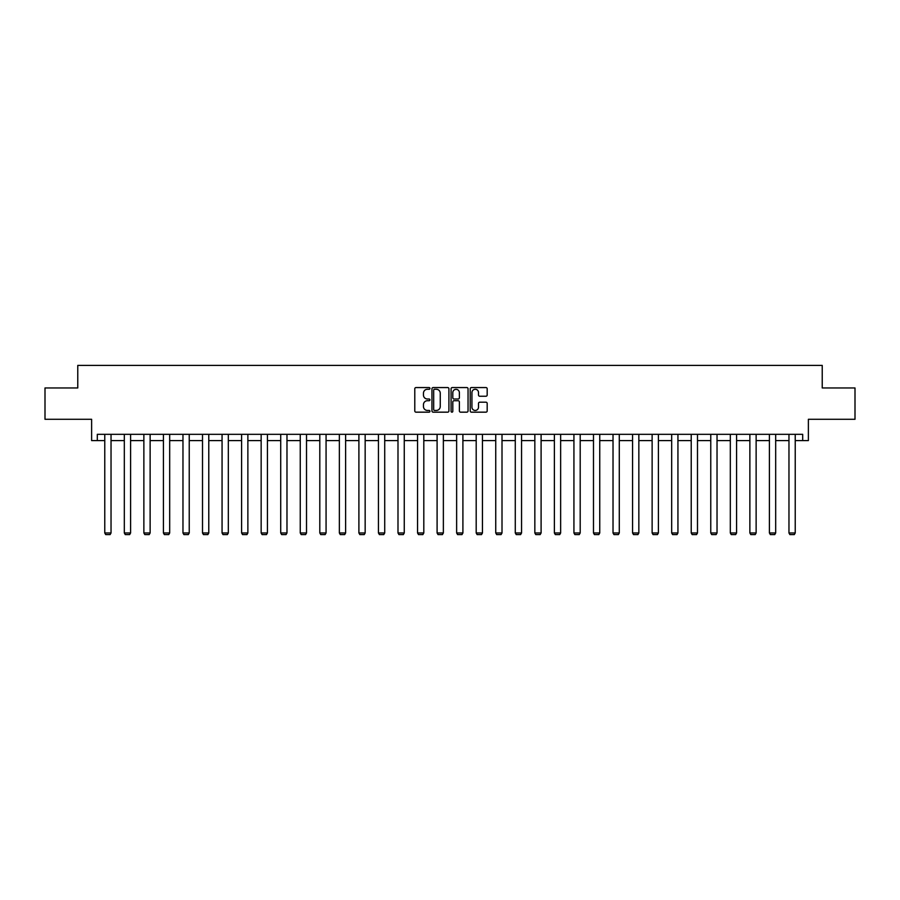 <?xml version="1.0" encoding="UTF-8"?>
<svg xmlns="http://www.w3.org/2000/svg" width="900" height="900" viewBox="0 0 900 900"><rect width="100%" height="100%" fill="white"/><g stroke="black" fill="none" stroke-linecap="round" stroke-linejoin="round"><path stroke-width="1.35" d="M429.952 388.429A0.866 0.866 0 0 0 429.086 387.562L416.025 387.562A1.226 1.226 0 0 0 414.787 388.789L414.787 410.929A1.226 1.226 0 0 0 416.025 412.166L429.086 412.166A0.866 0.866 0 0 0 429.952 411.3A0.866 0.866 0 0 0 429.086 410.445L427.399 410.445A3.938 3.938 0 0 1 423.461 406.507L423.461 404.662A3.938 3.938 0 0 1 427.399 400.725L429.086 400.725A0.866 0.866 0 0 0 429.952 399.859A0.866 0.866 0 0 0 429.086 399.004L427.399 399.004A3.938 3.938 0 0 1 423.461 395.066L423.461 393.221A3.938 3.938 0 0 1 427.399 389.284L429.086 389.284A0.866 0.866 0 0 0 429.952 388.429M97.312 440.584L97.312 434.329L802.688 434.329L802.688 440.584L808.38 440.584L808.38 419.287L855 419.287L855 387.956L822.229 387.956L822.229 365.4L77.771 365.4L77.771 387.956L45 387.956L45 419.287L91.62 419.287L91.62 440.584L104.771 440.584M485.944 396.236A1.226 1.226 0 0 0 487.181 395.01L487.181 388.789A1.226 1.226 0 0 0 485.944 387.562L471.431 387.562A1.226 1.226 0 0 0 470.205 388.789L470.205 410.929A1.226 1.226 0 0 0 471.431 412.166L485.944 412.166A1.226 1.226 0 0 0 487.181 410.929L487.181 403.436A1.226 1.226 0 0 0 485.944 402.199L479.734 402.199A1.226 1.226 0 0 0 478.507 403.436L478.507 407.149A3.285 3.285 0 0 1 475.211 410.445A3.285 3.285 0 0 1 471.926 407.149L471.926 392.58A3.285 3.285 0 0 1 475.211 389.284A3.285 3.285 0 0 1 478.507 392.58L478.507 395.01A1.226 1.226 0 0 0 479.734 396.236L485.944 396.236M448.92 388.789A1.226 1.226 0 0 0 447.694 387.562L433.181 387.562A1.226 1.226 0 0 0 431.955 388.789L431.955 410.929A1.226 1.226 0 0 0 433.181 412.166L447.694 412.166A1.226 1.226 0 0 0 448.92 410.929L448.92 388.789M452.306 387.562L466.819 387.562A1.226 1.226 0 0 1 468.045 388.789L468.045 410.929A1.226 1.226 0 0 1 466.819 412.166L460.609 412.166A1.226 1.226 0 0 1 459.382 410.929L459.382 401.951A1.226 1.226 0 0 0 458.145 400.725L454.027 400.725A1.226 1.226 0 0 0 452.801 401.951L452.801 411.3A0.866 0.866 0 0 1 451.935 412.166A0.866 0.866 0 0 1 451.08 411.3L451.08 388.789A1.226 1.226 0 0 1 452.306 387.562M111.038 440.584L124.324 440.584M130.59 440.584L143.865 440.584M150.131 440.584L163.417 440.584M169.684 440.584L182.97 440.584M189.236 440.584L202.511 440.584M208.778 440.584L222.064 440.584M228.33 440.584L241.605 440.584M247.871 440.584L261.157 440.584M267.424 440.584L280.71 440.584M286.976 440.584L300.251 440.584M306.517 440.584L319.804 440.584M326.07 440.584L339.356 440.584M345.623 440.584L358.897 440.584M365.164 440.584L378.45 440.584M384.716 440.584L397.991 440.584M404.257 440.584L417.544 440.584M423.81 440.584L437.096 440.584M443.363 440.584L456.637 440.584M462.904 440.584L476.19 440.584M482.456 440.584L495.743 440.584M502.009 440.584L515.284 440.584M521.55 440.584L534.836 440.584M541.102 440.584L554.377 440.584M560.644 440.584L573.93 440.584M580.196 440.584L593.482 440.584M599.749 440.584L613.024 440.584M619.29 440.584L632.576 440.584M638.842 440.584L652.129 440.584M658.395 440.584L671.67 440.584M677.936 440.584L691.222 440.584M697.489 440.584L710.764 440.584M717.03 440.584L730.316 440.584M736.582 440.584L749.869 440.584M756.135 440.584L769.41 440.584M775.676 440.584L788.962 440.584M795.229 440.584L802.688 440.584M434.531 389.284A0.866 0.866 0 0 0 433.676 390.15L433.676 409.579A0.866 0.866 0 0 0 434.531 410.445L436.32 410.445A3.938 3.938 0 0 0 440.257 406.507L440.257 393.221A3.938 3.938 0 0 0 436.32 389.284L434.531 389.284M459.382 392.636A3.285 3.285 0 0 0 456.086 389.351A3.285 3.285 0 0 0 452.801 392.636L452.801 397.777A1.226 1.226 0 0 0 454.027 399.004L458.145 399.004A1.226 1.226 0 0 0 459.382 397.777L459.382 392.636M111.038 434.329L111.038 532.969L104.771 532.969L104.771 434.329M111.038 532.969L110.104 534.6L105.716 534.6L104.771 532.969M130.59 434.329L130.59 532.969L124.324 532.969L124.324 434.329M130.59 532.969L129.645 534.6L125.258 534.6L124.324 532.969M150.131 434.329L150.131 532.969L143.865 532.969L143.865 434.329M150.131 532.969L149.197 534.6L144.81 534.6L143.865 532.969M169.684 434.329L169.684 532.969L163.417 532.969L163.417 434.329M169.684 532.969L168.739 534.6L164.362 534.6L163.417 532.969M189.236 434.329L189.236 532.969L182.97 532.969L182.97 434.329M189.236 532.969L188.291 534.6L183.904 534.6L182.97 532.969M208.778 434.329L208.778 532.969L202.511 532.969L202.511 434.329M208.778 532.969L207.844 534.6L203.456 534.6L202.511 532.969M228.33 434.329L228.33 532.969L222.064 532.969L222.064 434.329M228.33 532.969L227.385 534.6L222.998 534.6L222.064 532.969M247.871 434.329L247.871 532.969L241.605 532.969L241.605 434.329M247.871 532.969L246.938 534.6L242.55 534.6L241.605 532.969M267.424 434.329L267.424 532.969L261.157 532.969L261.157 434.329M267.424 532.969L266.479 534.6L262.102 534.6L261.157 532.969M286.976 434.329L286.976 532.969L280.71 532.969L280.71 434.329M286.976 532.969L286.031 534.6L281.644 534.6L280.71 532.969M306.517 434.329L306.517 532.969L300.251 532.969L300.251 434.329M306.517 532.969L305.584 534.6L301.196 534.6L300.251 532.969M326.07 434.329L326.07 532.969L319.804 532.969L319.804 434.329M326.07 532.969L325.125 534.6L320.749 534.6L319.804 532.969M345.623 434.329L345.623 532.969L339.356 532.969L339.356 434.329M345.623 532.969L344.678 534.6L340.29 534.6L339.356 532.969M365.164 434.329L365.164 532.969L358.897 532.969L358.897 434.329M365.164 532.969L364.23 534.6L359.843 534.6L358.897 532.969M384.716 434.329L384.716 532.969L378.45 532.969L378.45 434.329M384.716 532.969L383.771 534.6L379.384 534.6L378.45 532.969M404.257 434.329L404.257 532.969L397.991 532.969L397.991 434.329M404.257 532.969L403.324 534.6L398.936 534.6L397.991 532.969M423.81 434.329L423.81 532.969L417.544 532.969L417.544 434.329M423.81 532.969L422.865 534.6L418.489 534.6L417.544 532.969M443.363 434.329L443.363 532.969L437.096 532.969L437.096 434.329M443.363 532.969L442.418 534.6L438.03 534.6L437.096 532.969M462.904 434.329L462.904 532.969L456.637 532.969L456.637 434.329M462.904 532.969L461.97 534.6L457.582 534.6L456.637 532.969M482.456 434.329L482.456 532.969L476.19 532.969L476.19 434.329M482.456 532.969L481.511 534.6L477.135 534.6L476.19 532.969M502.009 434.329L502.009 532.969L495.743 532.969L495.743 434.329M502.009 532.969L501.064 534.6L496.676 534.6L495.743 532.969M521.55 434.329L521.55 532.969L515.284 532.969L515.284 434.329M521.55 532.969L520.616 534.6L516.229 534.6L515.284 532.969M541.102 434.329L541.102 532.969L534.836 532.969L534.836 434.329M541.102 532.969L540.158 534.6L535.77 534.6L534.836 532.969M560.644 434.329L560.644 532.969L554.377 532.969L554.377 434.329M560.644 532.969L559.71 534.6L555.322 534.6L554.377 532.969M580.196 434.329L580.196 532.969L573.93 532.969L573.93 434.329M580.196 532.969L579.251 534.6L574.875 534.6L573.93 532.969M599.749 434.329L599.749 532.969L593.482 532.969L593.482 434.329M599.749 532.969L598.804 534.6L594.416 534.6L593.482 532.969M619.29 434.329L619.29 532.969L613.024 532.969L613.024 434.329M619.29 532.969L618.356 534.6L613.969 534.6L613.024 532.969M638.842 434.329L638.842 532.969L632.576 532.969L632.576 434.329M638.842 532.969L637.898 534.6L633.51 534.6L632.576 532.969M658.395 434.329L658.395 532.969L652.129 532.969L652.129 434.329M658.395 532.969L657.45 534.6L653.062 534.6L652.129 532.969M677.936 434.329L677.936 532.969L671.67 532.969L671.67 434.329M677.936 532.969L677.002 534.6L672.615 534.6L671.67 532.969M697.489 434.329L697.489 532.969L691.222 532.969L691.222 434.329M697.489 532.969L696.544 534.6L692.156 534.6L691.222 532.969M717.03 434.329L717.03 532.969L710.764 532.969L710.764 434.329M717.03 532.969L716.096 534.6L711.709 534.6L710.764 532.969M736.582 434.329L736.582 532.969L730.316 532.969L730.316 434.329M736.582 532.969L735.637 534.6L731.261 534.6L730.316 532.969M756.135 434.329L756.135 532.969L749.869 532.969L749.869 434.329M756.135 532.969L755.19 534.6L750.803 534.6L749.869 532.969M775.676 434.329L775.676 532.969L769.41 532.969L769.41 434.329M775.676 532.969L774.742 534.6L770.355 534.6L769.41 532.969M795.229 434.329L795.229 532.969L788.962 532.969L788.962 434.329M795.229 532.969L794.284 534.6L789.896 534.6L788.962 532.969"/></g></svg>
